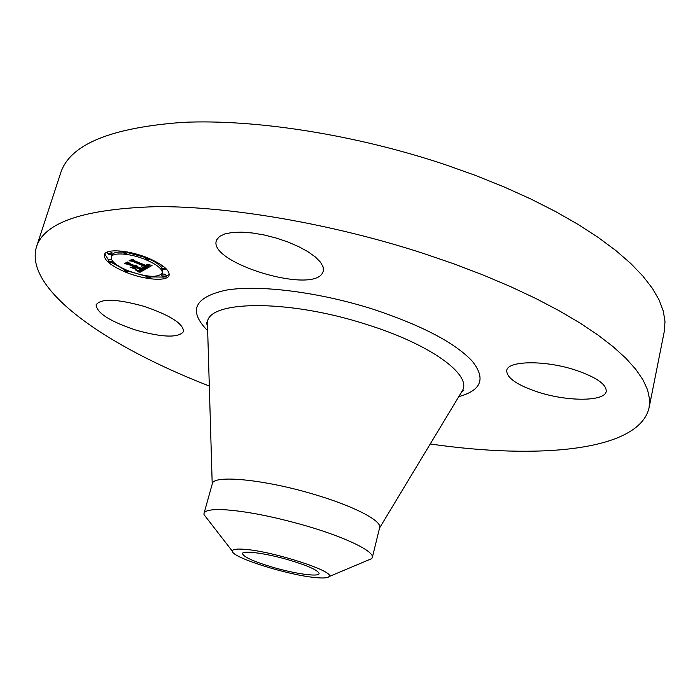 <?xml version="1.0" encoding="UTF-8"?>
<svg xmlns="http://www.w3.org/2000/svg" width="700" height="700" viewBox="0 0 700 700"><rect width="100%" height="100%" fill="white"/><g stroke="black" fill="none" stroke-linecap="round" stroke-linejoin="round"><path stroke-width="1.05" d="M216.676 239.811L219.581 236.407L224.901 233.905L232.418 232.453L241.815 232.146L252.63 233.013L264.329 235.016L276.316 238.07L287.971 242.016L298.699 246.645L307.965 251.711L315.324 256.953L320.442 262.115L323.137 266.954L323.321 271.241L322.28 273.429C310.345 293.825 208.215 262.456 216.388 240.59L216.676 239.811M209.309 386.024C107.975 346.797 23.739 289.852 36.444 246.943L60.637 173.093C69.711 144.576 110.46 127.671 182.884 122.36C254.931 119 355.338 134.584 445.174 164.64L475.108 175.289L503.659 186.742L530.504 198.844L555.345 211.426L577.946 224.332L598.106 237.379L615.702 250.434L630.621 263.349L642.819 275.984L652.312 288.234L659.12 299.976L663.32 311.141L665 321.659L664.282 331.459L649.11 407.671C639.117 451.299 537.766 459.559 430.229 443.975M36.444 246.943C44.24 222.189 84.455 208.758 157.089 206.64C229.451 206.237 331.31 223.562 422.993 253.277L453.556 263.734L482.755 274.855L510.23 286.475L535.701 298.436L558.915 310.599L579.661 322.805L597.8 334.906L613.226 346.78L625.905 358.312L635.827 369.39L643.029 379.934L647.579 389.865L649.565 399.123L649.11 407.671M538.291 392.175C517.142 385.166 506.625 377.939 506.73 370.493C507.588 360.675 544.617 359.975 575.111 369.967C596.164 377.125 606.532 384.274 606.218 391.414C604.844 401.695 567.525 401.678 538.291 392.175M143.946 306.32C170.161 315.271 183.356 323.662 183.558 331.511C178.518 338.021 162.697 337.575 136.106 330.172C110.084 321.493 96.749 313.04 96.11 304.797C100.879 298.314 116.821 298.821 143.946 306.32M125.169 271.95C110.828 265.746 103.889 260.033 104.335 254.818C105.569 248.273 129.553 250.075 148.855 258.387C162.951 264.652 169.706 270.27 169.102 275.24C167.694 281.855 144.156 279.965 125.169 271.95M104.772 253.934L108.623 260.234M111.501 262.544L124.731 269.719M128.494 271.224L146.414 276.273M150.421 276.92L163.599 277.078M165.69 276.57L169.242 274.269M207.532 519.181L203.998 514.622L204.024 513.406L212.301 483.787C212.861 474.617 263.515 479.246 313.259 494.139C353.526 505.873 382.226 520.861 379.636 527.686L372.304 557.559L371.726 558.626L366.415 560.858M145.827 257.6L127.172 252.516M122.911 252.096C116.419 251.807 112.718 252.858 111.808 255.237L111.23 257.092C110.854 261.179 116.314 265.668 127.584 270.559C146.09 277.209 157.64 278.084 162.251 273.175C162.706 269.246 157.377 264.81 146.248 259.884C131.066 253.356 112.21 251.93 111.23 257.092M162.251 273.175L162.68 269.334M161.796 267.733C159.714 264.95 155.68 262.132 149.695 259.28M165.55 277.034L166.101 275.196L164.903 274.199L162.216 273.998L161.665 275.835L162.864 276.832L165.55 277.034L164.351 276.045L161.665 275.835M111.431 254.625L110.145 253.557L107.468 253.348L108.763 254.415L111.431 254.625L112.018 252.77L109.594 251.344M111.457 259.385L108.938 259.219L108.369 261.056L109.638 262.098L112.271 262.308L111.002 261.266L108.369 261.056M163.24 266.271L162.164 266.507L161.604 268.38L162.82 269.395L165.55 269.596L164.334 268.581L161.604 268.38M204.024 513.406C204.995 510.326 211.916 509.101 224.787 509.758C246.453 511.254 273.227 516.521 305.104 525.551C345.642 537.224 374.71 551.504 372.304 557.559M127.067 270.856L124.442 270.646L125.685 271.652L128.301 271.863L127.067 270.856M148.925 276.911L146.282 276.701L147.49 277.681L150.133 277.891L148.925 276.911M146.799 259.56L149.546 259.761L148.295 258.711L145.548 258.51L146.799 259.56M124.154 253.286L126.875 253.487L125.589 252.42L122.867 252.21L124.154 253.286M315.096 577.535C287.569 575.05 231.805 557.462 232.365 551.224C232.269 549.281 236.416 548.651 244.816 549.334C273.446 551.32 335.912 571.725 329.044 576.581C327.784 578.034 323.137 578.349 315.096 577.535M145.644 268.957L142.555 266.971L145.688 267.654L147.219 267.111L132.886 261.091L130.821 260.846L133.184 259.464L134.024 260.54L147.263 266.035L147.998 265.379L146.694 264.285L148.312 265.317L147.665 266.149L148.251 266.455L149.205 265.449L147.114 264.189L152.005 265.466L145.793 269.054L146.046 267.627M144.463 268.756L141.54 266.875L144.524 268.555M144.183 267.269L145.775 266.866L132.431 261.319L129.106 260.759L132.221 259.289L129.745 260.741L132.475 261.188L146.317 266.928L144.183 267.269M139.93 272.317L136.85 270.226L140.166 270.804L142.476 269.85L136.316 267.304L141.435 269.727L139.974 270.48L137.952 270.375L140.954 269.649L135.879 267.549L135.1 267.995L136.5 269.377L130.996 267.102L134.041 267.514L135.214 266.84L128.555 264.084L126.184 263.751L128.678 262.29L129.57 263.489L135.266 265.851L135.572 265.186L136.246 266.254L136.5 265.352L137.349 266.709L142.914 269.019L145.311 269.325L139.93 272.317L140.403 270.769M138.451 271.95L135.669 270.043L138.521 271.749M129.99 267.05L136.001 269.404L129.99 267.05M133.665 266.639L128.013 264.294L124.232 263.62L127.654 261.975L124.871 263.602L127.977 264.154L134.146 266.709L132.615 267.234L133.7 266.525M273.752 567.551C253.855 561.654 243.425 556.981 242.463 553.543C242.602 550.183 265.659 553.227 288.12 559.746C308.105 565.74 318.439 570.378 319.113 573.659C318.736 577.071 295.566 573.86 273.752 567.551M144.331 268.039L144.498 267.488M144.191 267.951L144.349 267.453M144.051 267.855L144.183 267.409M147.219 267.111L147.595 265.86M132.886 261.091L133.332 259.648M148.199 265.842L148.339 265.37M148.102 265.904L148.286 265.291M147.989 265.974L148.225 265.213M149.275 265.624L149.52 264.828M149.249 265.536L149.476 264.81M149.205 265.449L149.406 264.793M149.135 265.352L149.319 264.766M149.048 265.256L149.205 264.74M148.934 265.16L149.074 264.705M150.168 264.994L149.362 265.466M147.936 266.289L147.359 266.63M145.793 269.054L146.239 267.601M129.745 260.741L129.885 260.304M145.749 267.243L145.898 266.752M139.379 271.871L139.702 270.795M139.248 271.775L139.554 270.786M139.125 271.679L139.405 270.769M139.011 271.6L139.274 270.751M138.801 271.442L139.02 270.716M138.6 271.303L138.793 270.672M138.355 271.145L138.513 270.62M138.215 271.049L138.355 270.585M142.476 269.85L142.748 268.949M136.316 267.304L136.85 265.571M136.01 267.479L136.404 266.184M140.656 270.217L140.787 269.78M135.879 267.549L136.281 266.236M135.809 266.07L135.1 267.995M135.214 266.84L135.686 265.309M128.555 264.084L128.984 262.692M135.625 266L135.791 265.457M137.349 266.709L137.506 266.219M143.089 269.036L142.651 269.29M124.871 263.602L125.003 263.165M207.673 330.733C187.976 310.783 194.145 297.246 226.188 290.124C258.816 284.576 318.456 291.909 372.68 309.085C421.269 325.185 454.361 342.431 471.957 360.824C486.071 378.359 481.688 390.285 458.798 396.62M207.532 326.043L207.463 323.645C205.345 300.51 286.169 298.515 365.995 324.275C430.649 344.286 471.861 374.771 462.464 390.547L461.221 392.595M139.781 272.204L140.219 270.795M139.641 272.081L140.035 270.804M139.51 271.976L139.86 270.804M140.936 270.051L141.076 269.579M140.796 270.13L140.945 269.658M212.214 484.094L207.463 323.645L206.412 322.639L207.541 326.244M461.116 392.77L463.873 390.18L462.464 390.547L379.558 528.001M124.836 269.369L124.442 270.646M128.581 270.961L128.301 271.863M146.536 275.852L146.282 276.701M150.614 276.29L150.133 277.891M107.957 251.807L107.468 253.348M112.612 261.205L112.271 262.308M149.835 258.808L149.546 259.761M145.941 257.224L145.548 258.51M165.883 268.502L165.55 269.596M127.347 251.965L126.875 253.487M123.156 251.309L122.867 252.21M232.365 551.224L203.998 514.622M329.044 576.581L371.735 558.626"/></g></svg>
